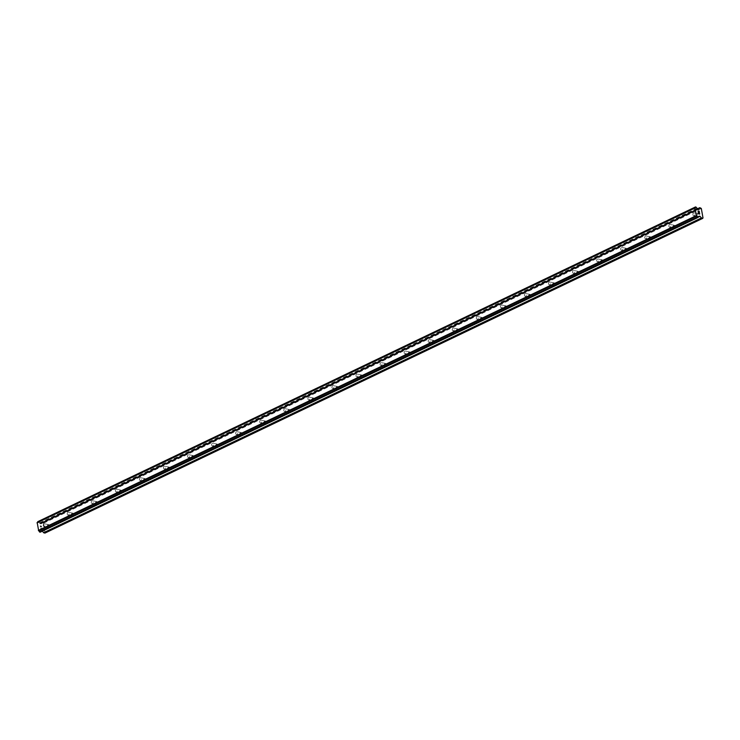 <?xml version="1.0" encoding="UTF-8"?>
<svg xmlns="http://www.w3.org/2000/svg" width="740" height="740" viewBox="0 0 740 740"><rect width="100%" height="100%" fill="white"/><g stroke="black" fill="none" stroke-linecap="round" stroke-linejoin="round"><path stroke-width="0.56" stroke-dasharray="3.7 2.78" d="M694.148 215.645A1.406 1.018 100.7 0 1 693.685 213.018A1.406 1.018 100.7 0 1 694.148 215.645M697.913 213.814A1.406 1.018 -79.3 0 0 698.384 216.441A1.406 1.018 -79.3 0 0 697.913 213.814M670.088 227.152A1.406 1.018 100.7 0 1 669.617 224.535A1.406 1.018 100.7 0 1 670.088 227.152M673.853 225.33A1.406 1.018 -79.3 0 0 674.316 227.948A1.406 1.018 -79.3 0 0 673.853 225.33M646.02 238.668A1.406 1.018 100.7 0 1 645.558 236.042A1.406 1.018 100.7 0 1 646.02 238.668M649.785 236.837A1.406 1.018 -79.3 0 0 650.257 239.464A1.406 1.018 -79.3 0 0 649.785 236.837M621.961 250.185A1.406 1.018 100.7 0 1 621.489 247.558A1.406 1.018 100.7 0 1 621.961 250.185M625.726 248.353A1.406 1.018 -79.3 0 0 626.188 250.98A1.406 1.018 -79.3 0 0 625.726 248.353M597.892 261.692A1.406 1.018 100.7 0 1 597.43 259.074A1.406 1.018 100.7 0 1 597.892 261.692M601.657 259.87A1.406 1.018 -79.3 0 0 602.129 262.496A1.406 1.018 -79.3 0 0 601.657 259.87M573.833 273.208A1.406 1.018 100.7 0 1 573.361 270.581A1.406 1.018 100.7 0 1 573.833 273.208M577.598 271.386A1.406 1.018 -79.3 0 0 578.06 274.004A1.406 1.018 -79.3 0 0 577.598 271.386M549.765 284.724A1.406 1.018 100.7 0 1 549.302 282.097A1.406 1.018 100.7 0 1 549.765 284.724M553.529 282.893A1.406 1.018 -79.3 0 0 554.001 285.52A1.406 1.018 -79.3 0 0 553.529 282.893M525.705 296.24A1.406 1.018 100.7 0 1 525.234 293.614A1.406 1.018 100.7 0 1 525.705 296.24M529.47 294.409A1.406 1.018 -79.3 0 0 529.933 297.036A1.406 1.018 -79.3 0 0 529.47 294.409M501.637 307.748A1.406 1.018 100.7 0 1 501.174 305.13A1.406 1.018 100.7 0 1 501.637 307.748M505.401 305.925A1.406 1.018 -79.3 0 0 505.873 308.552A1.406 1.018 -79.3 0 0 505.401 305.925M477.577 319.264A1.406 1.018 100.7 0 1 477.106 316.637A1.406 1.018 100.7 0 1 477.577 319.264M481.342 317.442A1.406 1.018 -79.3 0 0 481.805 320.059A1.406 1.018 -79.3 0 0 481.342 317.442M453.509 330.78A1.406 1.018 100.7 0 1 453.046 328.153A1.406 1.018 100.7 0 1 453.509 330.78M457.274 328.949A1.406 1.018 -79.3 0 0 457.746 331.575A1.406 1.018 -79.3 0 0 457.274 328.949M429.45 342.296A1.406 1.018 100.7 0 1 428.978 339.669A1.406 1.018 100.7 0 1 429.45 342.296M433.205 340.465A1.406 1.018 -79.3 0 0 433.677 343.092A1.406 1.018 -79.3 0 0 433.205 340.465M405.381 353.803A1.406 1.018 100.7 0 1 404.91 351.186A1.406 1.018 100.7 0 1 405.381 353.803M409.146 351.981A1.406 1.018 -79.3 0 0 409.618 354.608A1.406 1.018 -79.3 0 0 409.146 351.981M381.322 365.32A1.406 1.018 100.7 0 1 380.85 362.693A1.406 1.018 100.7 0 1 381.322 365.32M385.078 363.497A1.406 1.018 -79.3 0 0 385.549 366.115A1.406 1.018 -79.3 0 0 385.078 363.497M357.254 376.836A1.406 1.018 100.7 0 1 356.782 374.209A1.406 1.018 100.7 0 1 357.254 376.836M361.018 375.004A1.406 1.018 -79.3 0 0 361.481 377.631A1.406 1.018 -79.3 0 0 361.018 375.004M333.185 388.352A1.406 1.018 100.7 0 1 332.723 385.725A1.406 1.018 100.7 0 1 333.185 388.352M336.95 386.521A1.406 1.018 -79.3 0 0 337.421 389.148A1.406 1.018 -79.3 0 0 336.95 386.521M309.126 399.859A1.406 1.018 100.7 0 1 308.654 397.241A1.406 1.018 100.7 0 1 309.126 399.859M312.891 398.037A1.406 1.018 -79.3 0 0 313.353 400.664A1.406 1.018 -79.3 0 0 312.891 398.037M285.057 411.375A1.406 1.018 100.7 0 1 284.595 408.748A1.406 1.018 100.7 0 1 285.057 411.375M288.822 409.553A1.406 1.018 -79.3 0 0 289.294 412.171A1.406 1.018 -79.3 0 0 288.822 409.553M260.998 422.892A1.406 1.018 100.7 0 1 260.526 420.264A1.406 1.018 100.7 0 1 260.998 422.892M264.763 421.06A1.406 1.018 -79.3 0 0 265.225 423.687A1.406 1.018 -79.3 0 0 264.763 421.06M236.929 434.408A1.406 1.018 100.7 0 1 236.467 431.781A1.406 1.018 100.7 0 1 236.929 434.408M240.694 432.576A1.406 1.018 -79.3 0 0 241.166 435.203A1.406 1.018 -79.3 0 0 240.694 432.576M212.87 445.915A1.406 1.018 100.7 0 1 212.399 443.297A1.406 1.018 100.7 0 1 212.87 445.915M216.635 444.093A1.406 1.018 -79.3 0 0 217.097 446.71A1.406 1.018 -79.3 0 0 216.635 444.093M188.802 457.431A1.406 1.018 100.7 0 1 188.339 454.804A1.406 1.018 100.7 0 1 188.802 457.431M192.567 455.609A1.406 1.018 -79.3 0 0 193.038 458.227A1.406 1.018 -79.3 0 0 192.567 455.609M164.743 468.947A1.406 1.018 100.7 0 1 164.271 466.32A1.406 1.018 100.7 0 1 164.743 468.947M168.507 467.116A1.406 1.018 -79.3 0 0 168.97 469.743A1.406 1.018 -79.3 0 0 168.507 467.116M140.674 480.464A1.406 1.018 100.7 0 1 140.212 477.837A1.406 1.018 100.7 0 1 140.674 480.464M144.439 478.632A1.406 1.018 -79.3 0 0 144.911 481.259A1.406 1.018 -79.3 0 0 144.439 478.632M116.615 491.971A1.406 1.018 100.7 0 1 116.143 489.353A1.406 1.018 100.7 0 1 116.615 491.971M120.379 490.148A1.406 1.018 -79.3 0 0 120.842 492.766A1.406 1.018 -79.3 0 0 120.379 490.148M92.546 503.487A1.406 1.018 100.7 0 1 92.084 500.86A1.406 1.018 100.7 0 1 92.546 503.487M96.311 501.655A1.406 1.018 -79.3 0 0 96.783 504.282A1.406 1.018 -79.3 0 0 96.311 501.655M68.487 515.003A1.406 1.018 100.7 0 1 68.015 512.376A1.406 1.018 100.7 0 1 68.487 515.003M72.252 513.172A1.406 1.018 -79.3 0 0 72.714 515.798A1.406 1.018 -79.3 0 0 72.252 513.172M44.419 526.51A1.406 1.018 100.7 0 1 43.956 523.892A1.406 1.018 100.7 0 1 44.419 526.51M48.183 524.688A1.406 1.018 -79.3 0 0 48.655 527.315A1.406 1.018 -79.3 0 0 48.183 524.688M698.19 212.75L698.375 213.795L699.698 214.045M698.394 212.093L697.94 211.335M698.273 211.178L699.393 212.389M40.256 525.946L40.783 526.048L40.256 525.946L40.423 526.871L40.256 525.946M40.783 526.048L40.876 526.556L40.783 526.048M40.959 526.566L40.867 526.066L40.959 526.566M41.394 526.168L41.56 527.093L41.403 526.159M41.653 527.102L41.468 526.057L40.145 525.816L40.33 526.862L40.145 525.807L41.468 526.057L41.653 527.102M40.552 528.11L41.884 528.388L40.561 528.138M41.884 528.388L40.709 528.046L41.884 528.388M44.955 533.096L43.568 523.199L41.921 522.422L40.756 523.883L39.359 522.986A1.129 0.694 -115.6 0 1 38.6 522.042L37.879 521.617L695.637 206.904M40.284 532.143L40.358 531.94A1.129 0.694 -115.6 0 1 40.82 531.227L41.394 530.7L42.402 531.154M700.836 207.885L43.087 522.597M701.317 208.486L43.568 523.199M697.256 208.412L39.507 523.125M697.108 208.273L39.359 522.986M698.283 216.654L40.82 531.227M698.68 216.422L40.931 531.135M703 217.93L45.251 532.643M699.818 207.69L42.069 522.403M697.543 208.763L41.819 522.505M40.756 523.883L698.505 209.17L41.005 523.781M697.903 209.059L40.154 523.772M697.607 208.856L39.858 523.568M696.349 207.329L38.6 522.042M696.266 207.181L38.517 521.894M696.192 207.08L38.443 521.793M696.044 206.978L38.295 521.691M698.079 217.357L40.33 532.069M42.291 531.015L40.358 531.94M698.893 216.089L41.144 530.802M698.884 216.108L41.394 530.7M698.162 216.857L41.995 530.811M693.658 215.71L697.885 216.515M669.589 227.226L673.826 228.022M645.53 238.743L649.757 239.538M621.461 250.259L625.698 251.054M597.402 261.766L601.629 262.561M573.334 273.282L577.57 274.078M549.274 284.798L553.502 285.594M525.206 296.305L529.442 297.11M501.147 307.822L505.374 308.617M477.078 319.338L481.315 320.133M453.019 330.854L457.246 331.65M428.95 342.361L433.187 343.166M404.891 353.877L409.118 354.673M380.822 365.394L385.059 366.189M356.763 376.91L360.99 377.705M332.695 388.417L336.931 389.221M308.626 399.933L312.863 400.729M284.567 411.449L288.794 412.245M260.499 422.966L264.735 423.761M236.439 434.473L240.667 435.277M212.371 445.989L216.607 446.784M188.312 457.505L192.539 458.3M164.243 469.021L168.48 469.817M140.184 480.528L144.411 481.333M116.115 492.045L120.352 492.84M92.056 503.561L96.283 504.356M67.987 515.077L72.224 515.873M43.928 526.584L48.156 527.38M44.446 523.818L48.683 524.614M68.515 512.302L72.742 513.098M92.574 500.786L96.811 501.591M116.642 489.279L120.87 490.074M140.702 477.763L144.938 478.558M164.77 466.246L168.998 467.042M188.829 454.73L193.066 455.535M212.898 443.223L217.125 444.019M236.957 431.707L241.194 432.502M261.026 420.19L265.253 420.986M285.085 408.684L289.322 409.479M309.154 397.167L313.381 397.963M333.213 385.651L337.449 386.447M357.281 374.135L361.509 374.94M381.341 362.628L385.577 363.423M405.409 351.111L409.636 351.907M429.468 339.595L433.705 340.391M453.537 328.079L457.764 328.884M477.605 316.572L481.832 317.368M501.665 305.056L505.901 305.851M525.733 293.539L529.96 294.335M549.792 282.023L554.029 282.828M573.861 270.516L578.088 271.312M597.92 259L602.157 259.796M621.989 247.484L626.216 248.279M646.048 235.968L650.284 236.772M670.116 224.46L674.344 225.256M694.176 212.944L698.412 213.74M697.515 208.736L41.921 522.422M698.662 209.152L40.904 523.865M695.128 207.829L37.379 522.542M698.412 216.552L40.663 531.264M698.264 216.672L40.867 531.209M698.995 216.006L41.246 530.719"/><path stroke-width="1.11" d="M698.44 213.694L698.967 213.795L698.273 212.769L698.44 213.694M698.967 213.795L698.884 213.287L698.967 213.795M698.967 213.305L699.06 213.814L698.967 213.305M699.587 213.906L699.42 212.981L699.587 213.906M699.688 214.045L699.504 213L699.698 214.045L698.375 213.795L698.19 212.75M698.394 212.093L698.125 211.039M698.699 211.474L699.263 212.121L698.69 211.474M699.263 212.121L699.087 211.131L699.263 212.121M699.393 212.389L699.18 211.15L699.402 212.389L698.273 211.178L698.172 211.862L698.273 211.178M700.04 216.302L698.107 217.227A1.129 0.694 -115.6 0 1 698.569 216.515L699.744 216.099L701.687 218.189L703 217.93L701.317 208.486L699.818 207.69L697.515 208.736M698.754 209.069L699.67 207.709M698.505 209.17L697.108 208.273A1.129 0.694 -115.6 0 1 696.349 207.329L695.563 206.913L37.685 521.876A1.129 0.694 -115.6 0 1 37.527 522.431M698.107 217.227L697.2 217.051A1.129 0.694 -115.6 0 0 696.442 216.108L694.98 207.875A1.129 0.694 -115.6 0 0 695.434 207.163L695.563 206.913M42.402 531.154L43.642 532.698L44.955 533.096L702.713 218.383M40.164 532.19L697.922 217.486L40.164 532.19L39.442 531.764A1.129 0.694 -115.6 0 0 38.693 530.821L37.185 522.597L694.897 207.912M694.869 207.959L37.12 522.671M694.749 208.144L37 522.856M696.1 215.738L38.351 530.441M696.294 215.978L38.545 530.682M696.442 216.108L38.693 530.821M699.568 207.792L697.543 208.763M695.517 206.96L37.768 521.672M695.461 207.034L37.712 521.746M695.434 207.163L37.685 521.876M697.2 217.051L39.442 531.764M697.274 217.199L39.525 531.912M697.357 217.301L39.608 532.014M697.505 217.403L39.756 532.115M699.744 216.099L698.162 216.857M701.39 217.986L43.642 532.698M701.687 218.189L43.938 532.902M694.934 207.885L37.185 522.597M697.987 217.468L40.238 532.18"/></g></svg>
